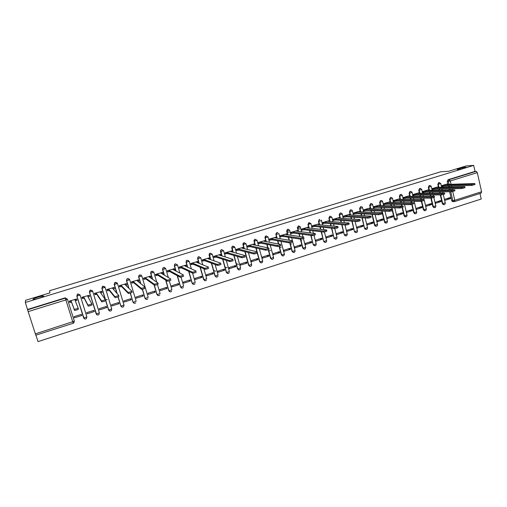 <?xml version="1.0" encoding="UTF-8"?>
<svg xmlns="http://www.w3.org/2000/svg" width="507" height="507" viewBox="0 0 507 507"><rect width="100%" height="100%" fill="white"/><g stroke="black" fill="none" stroke-linecap="round" stroke-linejoin="round"><path stroke-width="0.76" d="M43.634 296.094C43.995 296.709 35.135 299.631 33.361 299.479L33.018 299.339C32.778 298.686 41.549 295.809 43.291 295.968L43.634 296.094M465.489 167.234L466.009 167.228C467.733 167.329 460.432 169.42 457.948 169.534L457.46 169.541C455.755 169.433 462.961 167.367 465.489 167.234M79.973 294.827L77.92 293.921L76.779 295.968L77.97 294.028L80.074 295.08L86.874 316.9L86.348 318.611C85.271 319.328 84.409 319.118 83.763 317.978L86.874 316.9M92.458 290.771L90.512 290.036L90.005 290.289L89.378 292.076L90.576 290.137L92.661 291.189L89.441 292.184L96.172 313.941L99.366 312.92L98.871 314.606C97.8 315.341 96.938 315.132 96.286 313.985L89.549 292.216L90.005 290.289M104.816 286.778L102.984 286.189L102.458 286.455L101.863 288.217L103.06 286.284L105.12 287.336L101.939 288.318L108.58 309.992L111.743 308.985L105.126 287.355M117.047 282.836L115.336 282.374L114.791 282.659L114.221 284.395L115.425 282.469L117.466 283.514L114.316 284.49L117.041 293.464M129.171 278.958L127.574 278.597L127.01 278.901L126.471 280.605L127.111 278.996L127.682 278.685L129.697 279.731L126.573 280.701L128.854 288.274M141.18 275.13L139.108 275.181L138.607 276.854L139.222 275.269L139.818 274.94L141.814 275.985L138.722 276.942L140.712 283.609M153.089 271.359L151.092 271.505L150.623 273.134L151.219 271.587L151.84 271.232L153.824 272.272L150.756 273.222L152.537 279.256M164.895 267.633L162.962 267.861L162.538 269.451L163.108 267.937L163.755 267.55L165.719 268.59L162.677 269.534L164.312 275.105M177.349 264.876L175.409 263.836L174.725 264.261L174.338 265.801L174.877 264.331L175.561 263.913L177.501 264.946L174.49 265.877L176.005 271.087M371.606 203.725L370.604 203.599L369.666 205.405L370.947 203.605L371.948 203.732L372.639 204.619L370.009 205.411L370.807 208.65M381.492 200.601L380.58 200.525L379.648 202.312L380.928 200.525L381.841 200.607L382.62 201.539L379.997 202.318L380.782 205.519M391.303 197.515L390.472 197.47L389.547 199.251L390.834 197.47L391.664 197.515L392.513 198.478L389.908 199.257L390.675 202.42M401.043 194.466L400.283 194.441L399.364 196.222L400.65 194.441L401.411 194.46L402.33 195.448L399.731 196.215L400.479 199.346M410.708 191.443L410.011 191.443L409.098 193.211L410.385 191.437L411.082 191.437L412.058 192.438L409.472 193.205L410.207 196.298M420.303 188.452L419.657 188.465L418.75 190.226L420.037 188.458L420.683 188.446L421.71 189.46L419.131 190.214L419.859 193.275M429.721 185.473L429.226 185.511L428.326 187.267L429.613 185.499L430.209 185.48L431.28 186.5L428.713 187.254L429.423 190.283M439.201 182.545L438.713 182.583L437.82 184.326L439.113 182.571L440.773 183.572L438.219 184.314L438.916 187.317M35.915 335.152L38 341.604L481.225 199.023L479.977 193.471M25.54 300.309L25.35 302.476L473.677 165.396L466.098 165.947L448.689 171.258L440.773 171.759L49.597 290.733L49.94 292.869L25.54 300.309M35.782 335.171L27.581 309.815L65.308 298.167L67.444 299.219L74.345 321.172L73.794 322.915L73.204 323.257L65.866 299.941L28.075 311.634M25.35 302.476L27.581 309.815M453.138 201.634L452.523 201.628L451.667 200.652L449.614 191.747M449.196 189.922L448.942 188.819M448.537 187.07L448.308 186.063M447.839 184.028L447.237 181.417L448.378 181.373L449.272 179.63L476.225 171.309L477.309 172.621L481.593 191.741L481.111 193.091M476.225 171.309L475.021 171.379L473.677 165.396M447.009 184.054L441.565 185.657L442.072 186.601M450.362 198.592L450.127 197.578L444.721 199.289L444.962 200.309L450.362 198.592L446.94 198.586M440.982 201.571L440.748 200.55L435.304 202.274L435.538 203.294L440.982 201.571L437.63 201.532M437.592 186.975L432.103 188.598L432.61 189.542M431.533 204.568L431.292 203.541L425.804 205.278L426.045 206.305L431.533 204.568L428.244 204.505M428.098 189.922L422.565 191.557L423.072 192.508M422.001 207.591L421.761 206.558L416.222 208.314L416.469 209.347L422.001 207.591L418.776 207.502M418.522 192.894L412.945 194.542L413.446 195.499M412.394 210.639L412.147 209.606L406.563 211.375L406.81 212.408L412.394 210.639L409.238 210.525M408.87 195.892L403.249 197.553L403.749 198.51M402.704 213.707L402.457 212.674L396.823 214.455L397.076 215.494L402.704 213.707L399.617 213.574M399.136 198.909L393.464 200.588L393.964 201.552M392.931 216.806L392.678 215.773L387.006 217.566L387.259 218.606L392.931 216.806L389.915 216.647M389.319 201.957L383.603 203.649L384.097 204.619M383.083 219.937L382.823 218.891L377.1 220.703L377.36 221.749L383.083 219.937L380.13 219.746M379.426 205.031L373.659 206.736L374.153 207.712M373.146 223.086L372.886 222.041L367.112 223.866L367.372 224.918L373.146 223.086L370.268 222.871M369.445 208.13L363.627 209.847L364.121 210.83M363.126 226.261L362.86 225.216L357.042 227.054L357.302 228.112L363.126 226.261L360.319 226.021M359.374 211.254L353.512 212.984L354 213.973M353.018 229.468L352.752 228.416L346.883 230.273L347.149 231.331L353.018 229.468L350.293 229.196M349.222 214.404L343.309 216.153L343.797 217.148M342.827 232.7L342.555 231.642L336.635 233.518L336.908 234.576L342.827 232.7L340.172 232.396M338.987 217.585L333.017 219.347L333.498 220.342M332.548 235.964L332.275 234.899L326.299 236.788L326.578 237.853L332.548 235.964L329.975 235.628M328.656 220.786L322.636 222.567L323.117 223.568M322.179 239.247L321.901 238.182L315.88 240.09L316.159 241.161L322.179 239.247L319.683 238.886M318.238 224.024L312.166 225.811L312.648 226.825M310.468 223.213L308.611 223.042M311.723 242.568L311.444 241.497L305.366 243.423L305.645 244.494L311.723 242.568L309.308 242.175M307.73 227.282L301.608 229.094L302.083 230.108M299.776 226.337L298.173 226.16M301.171 245.914L300.892 244.837L294.757 246.782L295.042 247.853L301.171 245.914L298.838 245.489M297.134 230.571L290.955 232.396L291.43 233.423M288.933 229.462L287.729 229.31M290.53 249.286L290.245 248.208L284.059 250.166L284.351 251.25L290.53 249.286L288.28 248.829M286.442 233.892L280.206 235.73L280.675 236.763M277.792 232.561L277.354 232.498M279.794 252.689L279.509 251.611L273.267 253.589L273.558 254.672L279.794 252.689L277.633 252.207M275.656 237.244L269.363 239.095L269.832 240.134M268.964 256.124L268.672 255.04L262.379 257.036L262.677 258.12L268.964 256.124L266.885 255.604M264.774 240.622L258.424 242.492L258.893 243.531M258.044 259.59L257.746 258.5L251.396 260.516L251.694 261.606L258.044 259.59L256.048 259.039M253.798 244.025L247.391 245.914L247.853 246.96M247.017 263.089L246.719 261.992L240.312 264.02L240.616 265.117L247.017 263.089L245.115 262.499M242.72 247.467L236.256 249.368L236.718 250.426M238.41 264.394L236.3 263.703M235.901 266.612L235.597 265.516L229.132 267.563L229.437 268.666L235.901 266.612L234.088 265.991M231.541 250.94L225.026 252.854L225.482 253.918M227.136 267.823L225.007 267.05M224.677 270.174L224.367 269.071L217.845 271.137L218.156 272.24L224.677 270.174L222.96 269.515M220.266 254.438L213.688 256.371L214.144 257.442M215.76 271.264L213.605 270.389M213.358 273.761L213.041 272.658L206.463 274.743L206.78 275.852L213.358 273.761L211.736 273.07M208.89 257.974L202.249 259.92L202.699 260.997M201.932 277.386L201.615 276.277L194.973 278.381L195.296 279.49L201.932 277.386L200.404 276.657M197.407 261.536L190.708 263.507L191.152 264.584M190.404 281.043L190.081 279.927L183.382 282.05L183.705 283.166L190.404 281.043L188.978 280.282M185.822 265.136L179.06 267.119L179.503 268.203M178.768 284.731L178.445 283.616L171.683 285.758L172.012 286.88L178.768 284.731L177.444 283.933M174.129 268.767L167.304 270.77L167.747 271.86M166.1 280.967L166.201 281.328M167.031 288.458L166.702 287.336L159.876 289.497L160.206 290.619L167.031 288.458L165.808 287.615M162.335 272.436L155.44 274.445L155.877 275.548M155.18 292.216L154.85 291.088L147.962 293.268L148.298 294.396L155.18 292.216L154.065 291.335M150.427 276.138L143.468 278.166L143.899 279.268M143.221 296.006L142.885 294.878L135.933 297.077L136.275 298.211L143.221 296.006L142.214 295.093M138.405 279.877L131.383 281.911L131.814 283.026M131.155 299.833L130.812 298.699L123.797 300.924L124.139 302.058L131.155 299.833L130.248 298.877M126.281 283.654L119.183 285.701L119.608 286.823M118.974 303.699L118.625 302.559L111.54 304.802L111.889 305.943L118.974 303.699L118.175 302.704M114.037 287.475L106.869 289.522L107.294 290.65M106.673 307.597L106.324 306.456L99.176 308.719L99.524 309.866L106.673 307.597L105.995 306.558M101.685 291.341L94.441 293.376L94.86 294.51M94.264 311.539L93.903 310.385L86.691 312.673L87.046 313.827L94.264 311.539L93.694 310.455M89.232 295.283L81.893 297.273L82.305 298.414M81.728 315.512L81.367 314.359L74.085 316.666L74.447 317.819L81.728 315.512L81.278 314.384M69.389 301.652L69.244 301.196L76.551 298.927L76.823 299.871M107.18 299.479L105.519 299.998M84.092 318.523L76.779 295.968M96.679 314.606L89.378 292.076M109.144 310.709L108.498 309.866L101.863 288.217M121.49 306.849L120.774 305.955L118.03 296.931M116.946 293.357L114.221 284.395M133.721 303.015L132.935 302.083L130.236 293.122M128.746 288.172L126.471 280.605M145.832 299.206L144.989 298.249L142.302 289.256M140.591 283.514L138.607 276.854M157.823 295.435L156.929 294.453L154.141 285.035M152.411 279.167L150.623 273.134M169.706 291.69L168.755 290.688L165.681 280.181M164.167 275.016L162.538 269.451M181.474 287.976L180.479 286.956L177.19 275.637M175.847 271.004L174.338 265.801M193.129 284.288L192.096 283.261L188.655 271.315M187.444 267.107L186.031 262.189L186.538 260.763L187.26 260.3L189.181 261.333L186.196 262.258L187.615 267.183M205.177 280.77L203.605 279.598L200.056 267.164M198.953 263.285L197.616 258.602L198.091 257.239L198.852 256.719L200.753 257.759L197.793 258.671L199.131 263.355M216.121 277.012L215.012 275.966L211.387 263.139M210.367 259.54L209.099 255.053L209.537 253.754L210.335 253.177L212.224 254.21L209.29 255.116L210.557 259.603M227.459 273.425L226.312 272.367L222.636 259.223M221.692 255.851L220.482 251.535L220.868 250.319L221.717 249.666L223.587 250.692L220.678 251.592L221.889 255.915M238.689 269.863L237.517 268.805L233.797 255.395M232.916 252.22L231.756 248.05L232.105 246.928L232.998 246.18L234.849 247.213L231.972 248.1L233.131 252.283M249.818 266.327L248.62 265.269L244.875 251.649M244.051 248.639L242.935 244.589L244.178 242.733L246.009 243.759L243.157 244.64L244.273 248.696M260.852 262.829L259.628 261.77L257.258 253.075M256.903 251.776L255.864 247.967M255.084 245.109L254.013 241.167L255.262 239.31L257.074 240.337L254.248 241.212L255.319 245.16M271.777 259.356L270.535 258.297L268.222 249.729M267.709 247.828L266.764 244.342M266.029 241.611L264.99 237.77L266.245 235.92L268.038 236.946L265.237 237.815L266.276 241.662M282.608 255.915L281.347 254.856L279.059 246.294M278.438 243.975L277.576 240.774M276.879 238.163L275.871 234.405L277.126 232.561M293.344 252.505L292.07 251.447L289.776 242.815M289.085 240.21L288.306 237.263M287.634 234.747L286.658 231.072L287.919 229.234M303.985 249.121L302.692 248.062L300.347 239.146M299.656 236.516L298.94 233.79M298.3 231.369L297.356 227.763L298.617 225.932M314.53 245.768L313.244 244.78L310.804 235.419M310.145 232.89L309.485 230.362M308.877 228.023L307.952 224.487L309.219 222.662M324.987 242.441L323.745 241.617L321.185 231.762M320.551 229.322L319.949 226.978M319.359 224.715L318.459 221.236L319.727 219.417M335.349 239.146L334.024 238.094L331.483 228.169M330.875 225.811L330.317 223.631M329.753 221.439L328.878 218.016L330.146 216.197L331.863 217.218L329.182 218.035L330.063 221.464M345.622 235.875L344.285 234.823L341.699 224.639M341.122 222.358L340.603 220.323M340.064 218.194L339.208 214.822L340.482 213.01L341.813 213.384L342.193 214.024L339.519 214.841L340.374 218.213M355.806 232.631L354.463 231.585L351.839 221.16M351.281 218.948L350.806 217.053M350.286 214.974L349.45 211.653L350.724 209.847L351.94 210.113L352.428 210.861L349.773 211.666L350.61 214.993M365.908 229.418L364.558 228.372L361.903 217.737M361.364 215.589L360.921 213.815M360.42 211.793L359.602 208.516L360.876 206.717L361.979 206.9L362.575 207.731L359.932 208.529L360.75 211.806M375.915 226.23L375.028 225.951L374.559 225.19L371.885 214.36M371.365 212.275L370.953 210.608M370.465 208.637L369.666 205.405M385.846 223.067L385.022 222.846L384.483 222.034L381.784 211.032M381.289 208.998L380.903 207.439M380.434 205.512L379.648 202.312M395.688 219.93L394.921 219.759L394.319 218.904L392.323 210.684M392 209.353L391.613 207.743M391.131 205.76L390.77 204.296M390.314 202.413L389.547 199.251M405.448 216.825L404.738 216.692L404.079 215.798L402.108 207.617M401.721 206L401.36 204.498M400.891 202.559L400.562 201.184M400.118 199.34L399.364 196.222M415.125 213.739L413.756 212.718L411.798 204.511M411.361 202.705L411.025 201.292M410.575 199.39L410.264 198.104M409.833 196.298L409.098 193.211M424.72 210.684L423.351 209.664L421.387 201.368M420.93 199.447L420.62 198.117M420.183 196.266L419.891 195.049M419.384 192.907L418.75 190.226M434.239 207.648L432.87 206.634L430.874 198.136M430.43 196.228L430.132 194.986M429.708 193.167L429.442 192.026M428.947 189.916L428.326 187.267M443.682 204.644L442.307 203.63L440.279 194.922M439.848 193.059L439.575 191.887M439.163 190.106L438.91 189.029M438.428 186.963L437.82 184.326M301.773 240.635L301.063 240.857M291.557 243.848L290.403 244.216M281.258 247.093L279.649 247.6M270.592 250.458L268.805 251.022M69.225 301.202L69.725 302.324M187.096 260.23L186.373 260.693L186.031 262.189M198.674 256.656L197.914 257.176L197.616 258.602M210.145 253.113L209.347 253.696L209.099 255.053M221.521 249.609L220.672 250.262L220.482 251.535M232.789 246.129L231.889 246.871L231.756 248.05M243.956 242.682L243.011 243.537L242.935 244.589M255.027 239.266L254.039 240.248L254.013 241.167M265.998 235.882L264.971 237.023L264.99 237.77M276.873 232.523L275.871 234.405M287.653 229.202L286.658 231.072M298.338 225.9L297.356 227.763M308.934 222.63L307.952 224.487M319.435 219.392L318.459 221.236M329.842 216.178L328.878 218.016M340.165 212.997L339.208 214.822M350.4 209.835L349.45 211.653M360.547 206.704L359.602 208.516M27.606 309.447L65.213 297.843L67.444 299.219L65.866 299.941L65.213 297.843M475.021 171.379L448.125 179.681L447.237 181.417M69.389 301.564L71.202 301.164L71.519 302.178L69.795 302.546L69.37 301.659M441.578 185.72L444.411 185.27L444.62 186.164L441.787 186.608M474.818 183.673L475.002 184.497L471.878 185.41L444.62 186.164M444.411 185.27L471.662 184.459L474.786 183.547L447.193 184.409L447.89 184.035L446.711 184.06M432.116 188.655L434.93 188.217L435.139 189.111L432.325 189.548M464.837 186.804L465.027 187.628L461.89 188.547L435.139 189.111M434.93 188.217L461.674 187.596L464.811 186.671L437.737 187.343L438.447 186.963L437.3 186.982M422.578 191.614L425.373 191.183L425.588 192.077L422.787 192.508M454.773 189.967L454.963 190.784L451.813 191.716L425.588 192.077M425.373 191.183L451.591 190.759L454.741 189.827L428.2 190.302L428.928 189.916L427.813 189.929M412.958 194.599L415.74 194.175L415.949 195.075L413.173 195.499M444.614 193.154L444.804 193.972L441.648 194.91L415.949 195.075M415.74 194.175L441.42 193.953L444.582 193.015L418.586 193.287L419.327 192.888L418.243 192.894M403.261 197.61L406.018 197.191L406.234 198.098L403.477 198.51M434.366 196.367L434.562 197.191L431.387 198.136L406.234 198.098M406.018 197.191L431.159 197.172L434.334 196.228L408.896 196.298L409.65 195.892L408.591 195.892M393.483 200.645L396.221 200.233L396.436 201.146L393.698 201.552M424.029 199.612L424.226 200.436L421.038 201.393L396.436 201.146M396.221 200.233L420.81 200.423L423.998 199.466L399.117 199.333L399.89 198.921L398.863 198.909M383.615 203.706L386.334 203.307L386.562 204.213L383.837 204.613M413.598 202.889L413.794 203.706L410.594 204.676L386.562 204.213M386.334 203.307L410.359 203.7L413.56 202.737L389.262 202.394L390.048 201.97L389.059 201.957M373.672 206.793L376.371 206.4L376.593 207.312L373.893 207.705M403.071 206.191L403.268 207.014L400.055 207.984L376.593 207.312M376.371 206.4L399.82 207.008L403.033 206.038L379.318 205.487L380.123 205.05L379.166 205.024M363.639 209.904L366.32 209.524L366.548 210.437L363.868 210.817M392.45 209.524L392.652 210.348C392.456 210.741 391.379 211.07 389.42 211.33L366.548 210.437M366.32 209.524L389.186 210.348C391.144 210.088 392.215 209.765 392.412 209.366L369.292 208.599L370.116 208.149L369.185 208.117M353.525 213.041L356.18 212.667L356.415 213.586L353.753 213.96M381.733 212.883L381.936 213.707C381.733 214.119 380.656 214.448 378.691 214.702L356.415 213.586M356.18 212.667L378.45 213.72C380.408 213.46 381.492 213.13 381.695 212.725L359.178 211.736L360.021 211.28L359.127 211.242M343.321 216.21L345.958 215.843L346.192 216.768L343.556 217.129M370.915 216.28L371.118 217.104C370.915 217.516 369.831 217.852 367.86 218.105L346.192 216.768M345.958 215.843L367.619 217.116C369.584 216.863 370.668 216.527 370.877 216.115L348.981 214.905L349.843 214.436L348.981 214.391M333.029 219.404L335.647 219.043L335.881 219.975L333.264 220.323M360.002 219.702L360.204 220.532C359.995 220.951 358.905 221.293 356.934 221.54L335.881 219.975M335.647 219.043L356.687 220.551C358.652 220.298 359.748 219.962 359.957 219.537L338.695 218.099L339.576 217.623L338.746 217.566M322.648 222.624L325.247 222.275L325.481 223.207L322.889 223.549M348.987 223.162L349.196 223.986C348.974 224.417 347.878 224.759 345.901 225.007L325.481 223.207M325.247 222.275L345.647 224.012C347.625 223.764 348.721 223.422 348.943 222.991L328.321 221.318L329.22 220.83L328.422 220.767M312.179 225.869L314.752 225.533L314.993 226.471L312.426 226.8M337.865 226.648L338.074 227.478C337.852 227.916 336.749 228.264 334.766 228.511L314.993 226.471M314.752 225.533L334.512 227.51C336.49 227.263 337.592 226.914 337.82 226.477L317.857 224.569L318.776 224.075L318.009 223.999M309.143 223.169L310.518 223.302M301.621 229.145L304.168 228.822L304.415 229.76L301.868 230.083M326.647 230.172L326.857 230.996C326.622 231.446 325.513 231.794 323.529 232.041L304.415 229.76M297.869 228.701L299.897 228.942M302.191 229.215L302.438 230.153L302.191 229.215M304.168 228.822L323.276 231.04C325.253 230.793 326.362 230.444 326.597 229.994L307.299 227.846L308.243 227.339L307.508 227.256M298.934 226.325L299.846 226.426M290.967 232.453L293.49 232.136L293.737 233.074L291.214 233.391M315.544 234.551C315.291 235.014 314.175 235.362 312.198 235.609L293.737 233.074M287.146 231.933L289.174 232.212M291.519 232.529L291.766 233.467L291.531 232.529M293.49 232.136L311.938 234.602C313.915 234.354 315.031 234 315.284 233.55L296.652 231.154L297.622 230.634L296.918 230.546M288.641 229.506L289.034 229.557M280.219 235.787L282.722 235.482L282.969 236.427L280.472 236.731M304.124 238.144C303.845 238.607 302.723 238.962 300.765 239.209L282.969 236.427M282.722 235.482L300.499 238.201C302.457 237.948 303.579 237.593 303.858 237.13L285.904 234.494L286.911 233.961L286.233 233.86M269.382 239.152L271.853 238.854L272.107 239.805L269.635 240.096M292.596 241.763C292.292 242.238 291.164 242.6 289.212 242.847L272.107 239.805M271.853 238.854L288.946 241.833C290.898 241.579 292.026 241.224 292.33 240.755L275.067 237.859L276.1 237.314L275.453 237.206M258.443 242.542L260.89 242.257L261.149 243.208L258.697 243.493M280.96 245.426C280.631 245.908 279.496 246.269 277.557 246.516L261.149 243.208M260.89 242.257L277.285 245.496C279.224 245.249 280.358 244.887 280.688 244.406L264.134 241.256L265.199 240.698L264.572 240.584M247.403 245.965L249.831 245.692L250.09 246.649L247.67 246.922M269.211 249.114C268.856 249.609 267.715 249.976 265.788 250.224L250.09 246.649M249.831 245.692L265.51 249.197C267.436 248.95 268.583 248.582 268.938 248.094L253.101 244.678L254.203 244.114L253.601 243.987M236.275 249.419L238.67 249.159L238.936 250.116L236.535 250.376M257.353 252.847C256.973 253.342 255.82 253.715 253.899 253.963L238.936 250.116M238.67 249.159L253.62 252.936C255.541 252.689 256.688 252.315 257.074 251.821L241.972 248.132L243.1 247.562L242.53 247.422M225.038 252.904L227.409 252.657L227.675 253.62L225.304 253.861M231.933 251.123L232.225 252.03M245.375 256.612C244.97 257.119 243.81 257.493 241.902 257.74L227.675 253.62M227.409 252.657L241.617 256.707C243.525 256.46 244.685 256.086 245.09 255.579L230.742 251.624L231.908 251.035L231.363 250.889M213.701 256.422L216.045 256.187L216.318 257.15L213.973 257.385M220.634 254.628L220.887 255.604M233.283 260.414C232.846 260.928 231.68 261.308 229.785 261.555L216.318 257.15M216.045 256.187L229.494 260.522C231.395 260.268 232.561 259.888 232.998 259.375L219.404 255.141L220.608 254.546L220.095 254.387M202.261 259.971L204.581 259.749L204.853 260.718L202.54 260.934M209.226 258.158L209.41 259.204M221.071 264.248C220.608 264.774 219.436 265.161 217.547 265.408L204.853 260.718M204.581 259.749L217.256 264.369C219.144 264.115 220.317 263.735 220.779 263.209L207.971 258.69L209.207 258.082L208.726 257.911M190.721 263.545L193.009 263.342L193.287 264.312L191 264.515M197.724 261.726L197.812 262.829M208.745 268.127C208.25 268.659 207.071 269.052 205.189 269.299L193.287 264.312M193.009 263.342L204.898 268.254C206.774 268 207.959 267.614 208.447 267.081L196.431 262.277L197.705 261.65L197.248 261.473M188.439 260.452L188.11 260.554M179.072 267.157L181.329 266.967L181.614 267.943L179.351 268.133M186.113 265.326L186.094 266.492M196.291 272.037C195.772 272.582 194.58 272.975 192.711 273.229L181.614 267.943M181.329 266.967L192.413 272.177C194.276 271.929 195.474 271.53 195.994 270.992L184.782 265.89L186.094 265.256L185.67 265.066M167.316 270.801L169.547 270.624L169.832 271.606L167.602 271.777M174.395 268.957L174.662 269.87L174.262 270.18M183.718 275.992C183.173 276.543 181.969 276.942 180.112 277.196L169.832 271.606M169.547 270.624L179.801 276.144C181.664 275.89 182.862 275.491 183.414 274.94L173.033 269.54L174.376 268.894L173.983 268.691M155.453 274.477L157.652 274.319L157.943 275.301L155.738 275.459M162.57 272.62L162.842 273.546L162.316 273.913M171.017 279.984C170.441 280.548 169.23 280.954 167.38 281.201L157.943 275.301M157.652 274.319L167.069 280.143C168.92 279.889 170.13 279.484 170.713 278.926L161.169 273.229L162.551 272.563L162.189 272.354M143.475 278.185L145.648 278.045L145.94 279.034L143.766 279.173M150.63 276.315L150.909 277.253L150.249 277.671M157.899 283.02L158.19 284.015C157.582 284.585 156.359 284.997 154.521 285.251L145.94 279.034M145.648 278.045L154.21 284.186C156.048 283.933 157.271 283.521 157.88 282.957L149.197 276.942L150.617 276.271L150.287 276.049M131.389 281.93L133.531 281.81L133.823 282.805L131.681 282.919M138.588 280.048L138.867 280.998L138.062 281.467M144.939 287.082L145.236 288.09C144.596 288.667 143.367 289.085 141.535 289.339L133.823 282.805M133.531 281.81L141.212 288.274C143.044 288.014 144.28 287.602 144.92 287.025L137.112 280.694L138.576 280.01L138.278 279.775M119.183 285.701L121.3 285.606L121.598 286.601L119.481 286.689M126.427 283.819L126.712 284.776L125.761 285.302M131.845 291.183L132.15 292.203C131.484 292.793 130.236 293.217 128.41 293.471L121.598 286.601M121.3 285.606L128.087 292.393C129.912 292.14 131.161 291.721 131.833 291.132L124.918 284.484L126.414 283.781L126.154 283.54M107.11 289.852L108.948 289.44L109.259 290.441L107.503 290.815L107.167 290.492M114.151 287.621L114.449 288.591L113.34 289.167M118.619 295.321L118.93 296.361C118.232 296.956 116.971 297.387 115.159 297.641L109.259 290.441M106.882 289.516L107.503 290.815M108.948 289.44L114.829 296.563C116.648 296.31 117.903 295.879 118.606 295.283L112.605 288.306L114.145 287.596L113.917 287.336M94.657 293.724L96.488 293.312L96.793 294.313L95.05 294.687L94.727 294.301M101.761 291.462L102.059 292.438L100.798 293.071M105.253 299.504L105.576 300.556C104.848 301.164 103.574 301.602 101.768 301.855L96.793 294.313M94.46 293.369L95.05 294.687M96.488 293.312L101.438 300.771C103.244 300.518 104.512 300.087 105.247 299.479L100.177 292.165L101.755 291.436L101.558 291.17M81.925 297.26L82.172 297.59L83.902 297.216L84.219 298.23L82.483 298.598L82.14 298.065M83.902 297.216L87.901 305.03C89.701 304.77 90.987 304.333 91.754 303.712L87.629 296.063L89.251 295.321L89.562 296.322L88.136 297.007M91.761 303.731L92.09 304.796C91.323 305.417 90.037 305.854 88.243 306.114L84.219 298.23M71.202 301.164L74.231 309.327C76.018 309.067 77.318 308.624 78.116 307.996L74.96 299.998L76.627 299.238L76.937 300.252L75.347 300.987M78.116 307.996L78.458 309.08C77.66 309.714 76.361 310.157 74.573 310.417L71.519 302.178M69.263 301.19L69.795 302.546M35.275 333.898L74.345 321.172M451.667 200.652L452.821 200.658L450.767 191.728M450.343 189.897L450.089 188.794M449.684 187.045L449.449 186.031M449.063 184.352L448.378 181.373L450.33 180.967L451.091 184.282M451.477 185.974L451.712 186.994M452.117 188.75L452.371 189.865M452.77 191.595L454.766 200.284L481.593 191.741M477.309 172.621L450.33 180.967L449.272 179.63L448.125 179.681M83.592 317.788L76.83 296.082L80.074 295.08M96.102 313.808L97.477 315.024M92.661 291.202L99.366 312.92M108.498 309.866L109.899 311.076M120.774 305.955L118.087 296.906M117.478 283.54L124.006 305.081L120.977 306.12C121.648 307.286 122.51 307.476 123.569 306.697L124.012 305.119M132.935 302.083L130.305 293.103M129.71 279.769L136.149 301.215L133.151 302.242C133.829 303.42 134.697 303.604 135.749 302.793M144.989 298.249L142.391 289.237M141.827 276.023L148.183 297.387L145.211 298.395C145.902 299.593 146.776 299.764 147.816 298.921M156.929 294.453L154.274 285.13M153.836 272.316L156.739 282.165M157.436 284.535L160.111 293.591L157.157 294.592C157.867 295.796 158.742 295.961 159.781 295.08M168.755 290.688L165.821 280.27M165.732 268.647L168.318 277.5M169.294 280.84L171.924 289.827L168.996 290.815C169.725 292.045 170.599 292.19 171.632 291.265M180.479 286.956L177.349 275.719M177.52 265.009L179.865 273.096M181.018 277.088L183.629 286.1L180.72 287.082C181.474 288.325 182.355 288.458 183.376 287.482M192.096 283.261L188.826 271.397M189.2 261.403L191.348 268.881M192.299 272.151L195.233 282.412L192.343 283.375C193.123 284.642 194.01 284.757 195.018 283.73M203.884 268.773L206.723 278.749L203.789 279.687L200.24 267.24M200.772 257.829L202.762 264.806M215.012 275.966L211.577 263.209M212.243 254.286L214.093 260.852M215.126 264.527L218.118 275.124L215.272 276.068C216.115 277.38 217.021 277.456 217.991 276.29M226.312 272.367L222.839 259.292M223.606 250.781L225.342 256.992M226.306 260.427L229.405 271.53L226.578 272.462C227.466 273.805 228.378 273.85 229.322 272.601M237.517 268.805L234.012 255.458M234.874 247.302L236.509 253.215M237.403 256.447L240.597 267.969L237.789 268.894C238.721 270.263 239.646 270.282 240.552 268.938M248.62 265.269L245.096 251.706M246.034 243.854L247.587 249.507M248.424 252.562L251.687 264.439L248.893 265.351C249.888 266.758 250.819 266.733 251.681 265.288C250.731 266.733 249.786 266.752 248.848 265.345L245.147 251.719M259.628 261.77L256.098 248.018M257.1 240.438L258.576 245.857M259.362 248.76L262.677 260.94L259.907 261.846C260.966 263.279 261.897 263.215 262.702 261.65M270.535 258.297L268.431 249.653M267.956 247.885L267.012 244.393M268.064 237.054L269.471 242.27M270.218 245.039L273.571 257.474L270.814 258.367C271.955 259.831 272.886 259.723 273.615 258.038C272.804 259.723 271.86 259.831 270.789 258.361L268.457 249.647M281.347 254.856L279.287 246.237L281.632 254.92L284.37 254.039L280.986 241.383M278.692 244.025L277.836 240.825M277.133 238.201L276.125 234.443L278.907 233.588M278.932 233.695L280.282 238.734M292.07 251.447L290.023 242.777M289.351 240.255L288.572 237.301L289.364 240.255M286.607 230.717L287.913 234.785L286.924 231.103L289.681 230.254M289.706 230.368L290.999 235.242M291.671 237.789L295.074 250.629L292.349 251.504C293.68 253.025 294.599 252.809 295.118 250.857C294.516 252.809 293.585 253.025 292.336 251.497L290.036 242.771M302.692 248.062L300.626 239.19L302.977 248.113L305.683 247.251L303.427 238.651M299.935 236.554L299.212 233.828L299.935 236.554M297.324 227.63L298.585 231.401L297.628 227.795L300.359 226.952M300.391 227.066L301.627 231.794M302.273 234.247L302.996 237.003M313.225 244.71L311.089 235.457M310.43 232.922L309.771 230.4M309.162 228.055L308.237 224.512L310.899 223.536M323.669 241.389L321.476 231.794M320.849 229.354L320.24 227.009M319.657 224.74L318.757 221.261L320.639 220.887L321.451 220.431L321.305 220.095M334.024 238.094L331.787 228.201M331.185 225.843L330.621 223.663M344.285 234.823L342.016 224.664M341.439 222.383L340.919 220.349M354.463 231.585L352.162 221.185M351.611 218.973L351.129 217.072M364.558 228.372L362.232 217.757M361.7 215.608L361.257 213.834M374.559 225.19L374.907 225.216L372.227 214.379M371.707 212.287L371.295 210.62M384.483 222.034L384.838 222.06L382.139 211.045M381.638 209.004L381.258 207.445M394.319 218.904L394.68 218.923L392.646 210.532M392.361 209.359L391.968 207.756M391.486 205.766L391.131 204.302M404.079 215.798L404.447 215.817L402.45 207.515M402.089 206.013L401.728 204.505M401.259 202.566L400.929 201.19M413.756 212.718L414.13 212.731L412.153 204.435M411.741 202.705L411.405 201.292M410.949 199.397L410.638 198.104M423.351 209.664L423.738 209.676L421.761 201.317M421.317 199.447L421 198.123M420.563 196.266L420.278 195.049M432.87 206.634L433.263 206.647L431.267 198.136M430.817 196.228L430.525 194.986M430.101 193.161L429.835 192.02M442.307 203.63L442.706 203.637L440.678 194.916M440.247 193.053L439.975 191.88M439.563 190.1L439.309 189.022M443.993 204.663L442.706 203.637L445.254 202.882L443.34 194.631M434.55 207.667L433.263 206.647L435.811 205.88L433.884 197.635M425.031 210.703L423.738 209.676L426.298 208.909L424.321 200.525M415.436 213.764L414.13 212.731L416.703 211.958L414.175 201.323M405.758 216.85L404.447 215.817L407.032 215.031L404.516 204.555M396.005 219.962L394.68 218.923L397.279 218.13L394.782 207.832M386.163 223.099L384.838 222.06L387.443 221.261L384.971 211.153M376.238 226.261L374.907 225.216L377.519 224.411L375.085 214.524M366.231 229.449L364.888 228.404L367.518 227.592L365.116 217.934M354.773 232.187L355.103 232.225L354.792 231.623L357.429 230.799L355.071 221.401M345.958 235.913L344.602 234.861L347.257 234.031L344.95 224.924M335.691 239.184L334.328 238.132L336.997 237.295L334.753 228.505M325.329 242.485L323.967 241.433L326.647 240.584L324.423 231.959M314.885 245.819L313.516 244.761L316.21 243.905L313.979 235.324M304.346 249.178L302.971 248.113C304.352 249.647 305.265 249.406 305.721 247.397M282.988 255.978L281.632 254.92C282.862 256.415 283.793 256.257 284.421 254.438M261.257 262.905L259.869 261.834L256.136 248.031M239.127 269.952L237.739 268.881L234.063 255.477M227.909 273.527L226.521 272.449L222.896 259.311M216.597 277.133L215.209 276.049L211.647 263.234M193.649 284.44L192.267 283.356L188.908 271.435M182.019 288.141L180.638 287.057L177.437 275.77M170.282 291.874L168.907 290.79L165.922 280.333M158.431 295.644L157.062 294.561L154.071 284.154M146.472 299.453L145.11 298.363L142.473 289.224M134.393 303.294L133.049 302.204L130.388 293.078M122.206 307.166L120.869 306.076L118.169 296.874M111.749 309.01L111.28 310.633C110.215 311.393 109.354 311.19 108.688 310.037L102.04 288.35L102.458 286.455M84.929 319.011L83.649 317.927L76.937 296.12L77.432 294.155M454.329 201.634L453.676 201.64L452.821 200.658L454.766 200.284L454.329 201.634M444.322 185.302L444.525 186.189M442.377 185.695L442.586 186.589M471.662 184.459L471.878 185.41M434.841 188.243L435.05 189.136M432.902 188.636L433.111 189.529M461.674 187.596L461.89 188.547M425.284 191.209L425.493 192.109M423.345 191.602L423.56 192.502M451.591 190.759L451.813 191.716M415.645 194.206L415.86 195.106M413.712 194.593L413.927 195.493M441.42 193.953L441.648 194.91M405.923 197.223L406.145 198.123M403.997 197.61L404.218 198.516M431.159 197.172L431.387 198.136M396.125 200.265L396.347 201.171M394.205 200.652L394.421 201.558M420.81 200.423L421.038 201.393M386.239 203.332L386.461 204.245M384.325 203.719L384.547 204.625M410.359 203.7L410.594 204.676M376.276 206.431L376.498 207.344M374.362 206.812L374.584 207.724M399.82 207.008L400.055 207.984M366.225 209.549L366.453 210.468M364.318 209.93L364.546 210.849M389.186 210.348L389.42 211.33M356.085 212.699L356.313 213.618M354.184 213.073L354.412 213.992M378.45 213.72L378.691 214.702M345.863 215.874L346.091 216.8M343.961 216.248L344.196 217.173M367.619 217.116L367.86 218.105M335.545 219.075L335.78 220.006M333.657 219.449L333.891 220.374M356.687 220.551L356.934 221.54M325.145 222.307L325.38 223.238M323.257 222.674L323.498 223.606M345.647 224.012L345.901 225.007M314.651 225.564L314.891 226.502M312.768 225.932L313.015 226.863M334.512 227.51L334.766 228.511M304.067 228.853L304.314 229.791M323.27 231.04L323.529 232.041L323.276 231.04M293.388 232.168L293.635 233.106M297.653 230.755L297.793 231.3M311.925 234.602L312.185 235.609L311.938 234.602M282.614 235.514L282.868 236.458M286.937 234.076L287.095 234.665M280.758 235.869L281.005 236.813M300.474 238.195L300.74 239.209M271.746 238.886L272.005 239.836M276.131 237.428L276.302 238.062M269.895 239.241L270.149 240.191M288.908 241.826L289.18 242.84M260.782 242.295L261.042 243.246M265.231 240.806L265.415 241.497M258.938 242.644L259.197 243.594M277.234 245.489L277.506 246.51M249.723 245.73L249.983 246.681M254.229 244.216L254.432 244.963M247.879 246.079L248.145 247.029M265.453 249.191L265.725 250.211M238.563 249.191L238.829 250.154M233.29 246.579L234.069 246.339L233.34 246.586M243.132 247.657L243.354 248.474M236.725 249.539L236.991 250.496M253.551 252.923L253.83 253.95M227.301 252.689L227.567 253.652M225.476 253.031L225.742 253.994M241.535 256.694L241.82 257.727M215.938 256.219L216.204 257.188M214.119 256.555L214.385 257.524M229.405 260.503L229.696 261.542M204.467 259.78L204.746 260.75M202.654 260.116L202.933 261.086M217.161 264.35L217.452 265.389M192.894 263.374L193.173 264.35M191.095 263.703L191.373 264.679M204.79 268.235L205.088 269.274M181.214 266.999L181.5 267.975M179.421 267.328L179.706 268.304M169.433 270.662L169.718 271.644M167.646 270.985L167.931 271.961M179.681 276.112L179.985 277.164M157.538 274.357L157.823 275.339M155.757 274.674L156.048 275.656M166.942 280.111L167.253 281.17M145.528 278.083L145.826 279.072M143.76 278.4L144.051 279.389M133.411 281.848L133.709 282.836M131.649 282.158L131.947 283.147M141.073 288.23L141.39 289.301M121.179 285.644L121.477 286.639M119.43 285.954L119.728 286.949M127.941 292.355L128.265 293.426M108.834 289.478L109.138 290.479M107.091 289.782L107.395 290.784M114.683 296.519L115.007 297.59M96.368 293.35L96.672 294.352M94.638 293.648L94.942 294.649M100.291 292.127L100.411 292.507M101.286 300.721L101.615 301.804M83.782 297.254L84.099 298.262M82.064 297.552L82.375 298.56M87.749 296.025L87.939 296.646M87.749 304.973L88.085 306.057M71.075 301.202L71.398 302.216M69.37 301.494L69.687 302.502M75.08 299.96L75.397 300.968M74.073 309.264L74.415 310.354M443.131 204.6L443.536 204.606C444.702 204.72 445.279 204.182 445.279 202.996M440.792 183.661L441.622 187.248M442.022 188.965L442.275 190.049M442.693 191.842L442.966 193.021M433.662 207.591L434.055 207.604C435.24 207.75 435.836 207.217 435.843 205.994M424.106 210.601L424.492 210.614C425.703 210.811 426.317 210.278 426.324 209.023M414.466 213.637L414.84 213.65C416.082 213.891 416.71 213.365 416.735 212.078M404.738 216.692L405.106 216.711C406.373 217.009 407.026 216.489 407.058 215.152M394.921 219.759L395.283 219.785C396.582 220.146 397.26 219.639 397.304 218.257M385.022 222.846L385.371 222.871C386.702 223.314 387.405 222.82 387.468 221.388M375.028 225.951L375.37 225.976C376.733 226.515 377.462 226.033 377.557 224.544M364.945 229.063L365.281 229.094C366.669 229.741 367.423 229.284 367.55 227.725M344.513 235.324L344.836 235.362C346.262 236.281 347.08 235.882 347.295 234.171M334.17 238.461L334.481 238.505C335.913 239.589 336.762 239.228 337.035 237.434M323.745 241.617L324.049 241.662C325.462 242.923 326.343 242.612 326.685 240.73M313.244 244.78L313.535 244.83C314.923 246.275 315.829 246.015 316.248 244.044M275.827 233.847L277.158 238.208M264.971 237.023L266.302 241.668M254.039 240.248L255.357 245.166M243.011 243.537L244.317 248.709M231.889 246.871L233.182 252.296M220.672 250.262L221.952 255.934M209.347 253.696L210.627 259.628M197.914 257.176L197.869 258.684L199.207 263.387M186.373 260.693L186.272 262.271L187.698 267.214M174.725 264.261L174.573 265.896L176.094 271.137M162.962 267.861L162.766 269.553L164.407 275.162M151.092 271.505L150.845 273.241L152.645 279.332M139.108 275.181L138.817 276.968L140.826 283.705M127.01 278.901L126.674 280.726L128.981 288.394M114.791 282.659L114.417 284.522L117.18 293.629M431.305 186.595L432.154 190.233M432.56 191.982L432.832 193.135M433.257 194.967L433.555 196.222M421.729 189.555L422.604 193.243M423.022 195.03L423.313 196.253M423.751 198.123L424.074 199.492M424.093 199.555L424.302 200.455M412.083 192.54L412.977 196.285M413.408 198.11L413.718 199.409M402.349 195.55L403.268 199.359M403.711 201.216L404.047 202.604M392.538 198.579L393.476 202.458M393.939 204.353L394.294 205.829M382.646 201.64L383.609 205.582M384.084 207.528L384.471 209.099M372.664 204.727L373.659 208.745M374.147 210.735L374.559 212.414M362.6 207.838L363.62 211.932M364.127 213.973L364.577 215.767M355.103 232.225C356.51 232.998 357.302 232.567 357.467 230.932M352.454 210.975L353.506 215.152M354.032 217.25L354.513 219.17M342.219 214.138L343.302 218.409M343.847 220.564L344.367 222.624M331.895 217.332L333.01 221.698M333.581 223.923L334.145 226.128M321.482 220.551L322.636 225.026M323.225 227.32L323.84 229.69M310.981 223.796L312.173 228.391M312.794 230.761L313.453 233.315M278.717 244.032L277.855 240.825M267.988 247.891L267.043 244.399M200.316 267.271L203.858 279.706C204.663 280.992 205.563 281.093 206.558 279.997M452.523 201.628L454.437 201.621M35.775 335.197L73.204 323.257M454.468 201.615L481.219 193.078M43.291 295.968L43.418 296.361M399.915 199.023L399.991 199.34M390.073 202.078L390.156 202.407M380.149 205.158L380.237 205.506M370.142 208.263L370.237 208.631M360.052 211.394L360.147 211.78M349.874 214.556L349.976 214.962M339.608 217.737L339.715 218.168M329.252 220.951L329.366 221.407M318.808 224.195L318.935 224.671M308.275 227.459L308.408 227.973M280.777 235.875L281.024 236.813M300.499 238.201L300.765 239.209M269.92 239.247L270.174 240.191M288.946 241.833L289.212 242.847M258.969 242.65L259.229 243.601M277.285 245.496L277.557 246.516M247.923 246.085L248.183 247.036M265.51 249.197L265.788 250.224M236.775 249.545L237.042 250.502M253.62 252.936L253.899 253.963M225.526 253.044L225.799 254.001M241.617 256.707L241.902 257.74M214.176 256.567L214.448 257.537M229.494 260.522L229.785 261.555M202.724 260.129L203.003 261.099M217.256 264.369L217.547 265.408M191.164 263.722L191.443 264.692M204.898 268.254L205.189 269.299M179.503 267.347L179.782 268.323M192.413 272.177L192.711 273.229M167.728 271.004L168.013 271.986M179.801 276.144L180.112 277.196M155.845 274.699L156.137 275.681M167.069 280.143L167.38 281.201M143.855 278.425L144.146 279.414M154.21 284.186L154.521 285.251M131.75 282.184L132.048 283.179M141.212 288.274L141.535 289.339M119.532 285.986L119.829 286.981M128.087 292.393L128.41 293.471M114.829 296.563L115.159 297.641M101.438 300.771L101.768 301.855M82.172 297.59L82.483 298.598M87.901 305.03L88.243 306.114M74.231 309.327L74.573 310.417"/></g></svg>
